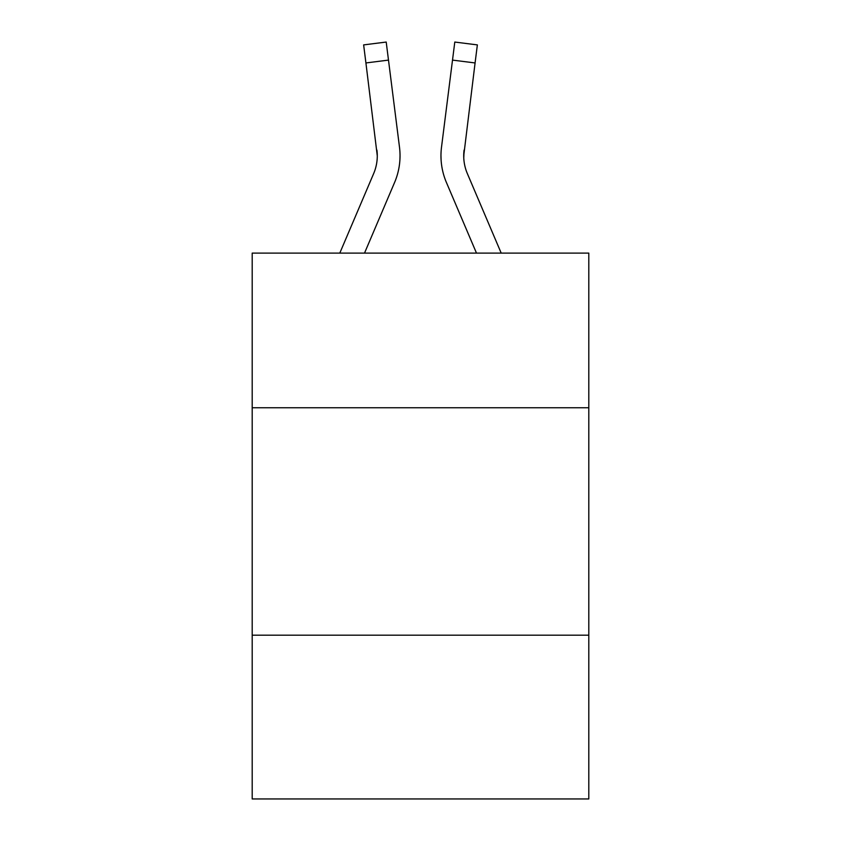 <?xml version="1.0" encoding="UTF-8"?>
<svg xmlns="http://www.w3.org/2000/svg" width="841" height="841" viewBox="0 0 841 841"><rect width="100%" height="100%" fill="white"/><g stroke="black" fill="none" stroke-linecap="round" stroke-linejoin="round"><path stroke-width="1.26" d="M588.805 407.759L588.805 253.109L252.195 253.109L252.195 407.759L588.805 407.759L588.805 798.95L252.195 798.95L252.195 407.759M588.805 635.197L252.195 635.197M364.51 253.109L394.576 182.497A68.226 68.226 -44.5 0 0 399.496 147.217L388.489 60.1L365.919 62.949L363.638 44.899L386.208 42.05L388.489 60.1M339.796 253.109L373.656 173.582A45.488 45.488 -23.8 0 0 377.283 155.848L365.919 62.949M399.149 144.484L399.496 147.217M501.204 253.109L467.344 173.582A45.488 45.488 23.8 0 1 463.717 155.848L475.081 62.949L452.511 60.1L454.792 42.05L477.362 44.899L475.081 62.949M476.49 253.109L446.424 182.497A68.226 68.226 44.4 0 1 441.504 147.217L452.511 60.1M463.769 157.992L464.074 150.066A45.488 45.488 44.4 0 0 467.344 173.582A45.488 45.488 44.4 0 1 463.717 155.848A45.488 45.488 44.4 0 0 467.344 173.582A45.488 45.488 44.4 0 1 463.717 155.848A45.488 45.488 44.4 0 0 467.344 173.582A45.488 45.488 44.4 0 1 463.717 155.848A45.488 45.488 44.4 0 0 467.344 173.582A45.488 45.488 44.4 0 1 463.717 155.848A45.488 45.488 44.4 0 0 467.344 173.582A45.488 45.488 44.4 0 1 463.717 155.848A45.488 45.488 44.4 0 0 467.344 173.582A45.488 45.488 44.4 0 1 463.717 155.848A45.488 45.488 44.4 0 0 467.344 173.582A45.488 45.488 44.4 0 1 463.717 155.848A45.488 45.488 44.4 0 0 467.344 173.582A45.488 45.488 44.4 0 1 463.717 155.848A45.488 45.488 44.4 0 0 467.344 173.582A45.488 45.488 44.4 0 1 463.717 155.848A45.488 45.488 44.4 0 0 467.344 173.582A45.488 45.488 44.4 0 1 463.717 155.848A45.488 45.488 44.4 0 0 467.344 173.582A45.488 45.488 44.4 0 1 463.717 155.848A45.488 45.488 44.4 0 0 467.344 173.582A45.488 45.488 44.4 0 1 463.717 155.848A45.488 45.488 44.4 0 0 467.344 173.582A45.488 45.488 44.4 0 1 463.717 155.848A45.488 45.488 44.4 0 0 467.344 173.582A45.488 45.488 44.4 0 1 463.717 155.848A45.488 45.488 44.4 0 0 467.344 173.582A45.488 45.488 44.4 0 1 463.717 155.848A45.488 45.488 44.4 0 0 467.344 173.582A45.488 45.488 44.4 0 1 463.717 155.848A45.488 45.488 44.4 0 0 467.344 173.582A45.488 45.488 44.4 0 1 463.717 155.848A45.488 45.488 44.4 0 0 467.344 173.582A45.488 45.488 44.4 0 1 463.717 155.848A45.488 45.488 44.4 0 0 467.344 173.582A45.488 45.488 44.4 0 1 463.717 155.848A45.488 45.488 44.4 0 0 467.344 173.582A45.488 45.488 44.4 0 1 463.717 155.848A45.488 45.488 44.4 0 0 467.344 173.582A45.488 45.488 44.4 0 1 463.717 155.848A45.488 45.488 44.4 0 0 467.344 173.582A45.488 45.488 44.4 0 1 463.717 155.848A45.488 45.488 44.4 0 0 467.344 173.582A45.488 45.488 44.4 0 1 463.717 155.848A45.488 45.488 44.4 0 0 467.344 173.582A45.488 45.488 44.4 0 1 463.717 155.848A45.488 45.488 44.4 0 0 467.344 173.582A45.488 45.488 44.4 0 1 463.717 155.848A45.488 45.488 44.4 0 0 467.344 173.582A45.488 45.488 44.4 0 1 463.717 155.848A45.488 45.488 44.4 0 0 467.344 173.582A45.488 45.488 44.4 0 1 463.717 155.848A45.488 45.488 44.4 0 0 467.344 173.582A45.488 45.488 44.4 0 1 463.717 155.848A45.488 45.488 44.4 0 0 467.344 173.582A45.488 45.488 44.4 0 1 463.717 155.848A45.488 45.488 44.4 0 0 467.344 173.582A45.488 45.488 44.4 0 1 463.717 155.848M373.656 173.582A45.488 45.488 -44.5 0 0 377.283 155.858A45.488 45.488 -44.5 0 1 373.656 173.582A45.488 45.488 -44.5 0 0 377.283 155.858A45.488 45.488 -44.5 0 1 373.656 173.582A45.488 45.488 -44.5 0 0 377.283 155.858A45.488 45.488 -44.5 0 1 373.656 173.582A45.488 45.488 -44.5 0 0 377.283 155.858A45.488 45.488 -44.5 0 1 373.656 173.582A45.488 45.488 -44.5 0 0 377.283 155.858A45.488 45.488 -44.5 0 1 373.656 173.582A45.488 45.488 -44.5 0 0 377.283 155.858A45.488 45.488 -44.5 0 1 373.656 173.582A45.488 45.488 -44.5 0 0 377.283 155.858A45.488 45.488 -44.5 0 1 373.656 173.582A45.488 45.488 -44.5 0 0 377.283 155.858A45.488 45.488 -44.5 0 1 373.656 173.582A45.488 45.488 -44.5 0 0 377.283 155.858A45.488 45.488 -44.5 0 1 373.656 173.582A45.488 45.488 -44.5 0 0 377.283 155.858A45.488 45.488 -44.5 0 1 373.656 173.582A45.488 45.488 -44.5 0 0 377.283 155.858A45.488 45.488 -44.5 0 1 373.656 173.582A45.488 45.488 -44.5 0 0 377.283 155.858A45.488 45.488 -44.5 0 1 373.656 173.582A45.488 45.488 -44.5 0 0 377.283 155.858A45.488 45.488 -44.5 0 1 373.656 173.582A45.488 45.488 -44.5 0 0 377.283 155.858A45.488 45.488 -44.5 0 1 373.656 173.582A45.488 45.488 -44.5 0 0 377.283 155.858A45.488 45.488 -44.5 0 1 373.656 173.582A45.488 45.488 -44.5 0 0 377.283 155.858A45.488 45.488 -44.5 0 1 373.656 173.582A45.488 45.488 -44.5 0 0 377.283 155.858A45.488 45.488 -44.5 0 1 373.656 173.582A45.488 45.488 -44.5 0 0 377.283 155.858A45.488 45.488 -44.5 0 1 373.656 173.582A45.488 45.488 -44.5 0 0 377.283 155.858A45.488 45.488 -44.5 0 1 373.656 173.582A45.488 45.488 -44.5 0 0 377.283 155.858A45.488 45.488 -44.5 0 1 373.656 173.582A45.488 45.488 -44.5 0 0 377.283 155.858A45.488 45.488 -44.5 0 1 373.656 173.582A45.488 45.488 -44.5 0 0 377.283 155.858A45.488 45.488 -44.5 0 1 373.656 173.582A45.488 45.488 -44.5 0 0 377.283 155.858A45.488 45.488 -44.5 0 1 373.656 173.582A45.488 45.488 -44.5 0 0 377.283 155.858A45.488 45.488 -44.5 0 1 373.656 173.582A45.488 45.488 -44.5 0 0 377.283 155.858A45.488 45.488 -44.5 0 1 373.656 173.582A45.488 45.488 -44.5 0 0 377.283 155.858A45.488 45.488 -44.5 0 1 373.656 173.582A45.488 45.488 -44.5 0 0 377.283 155.858A45.488 45.488 -44.5 0 1 373.656 173.582A45.488 45.488 -44.5 0 0 377.283 155.858A45.488 45.488 -44.5 0 1 373.656 173.582A45.488 45.488 -44.5 0 0 377.283 155.858A45.488 45.488 -44.5 0 1 373.656 173.582A45.488 45.488 -44.5 0 0 377.283 155.858L376.926 150.066A45.488 45.488 -44.5 0 1 373.656 173.582M400.032 155.732L399.948 159.096L400.032 155.732M441.052 159.096L440.968 155.732M441.504 147.217L441.851 144.484"/></g></svg>
